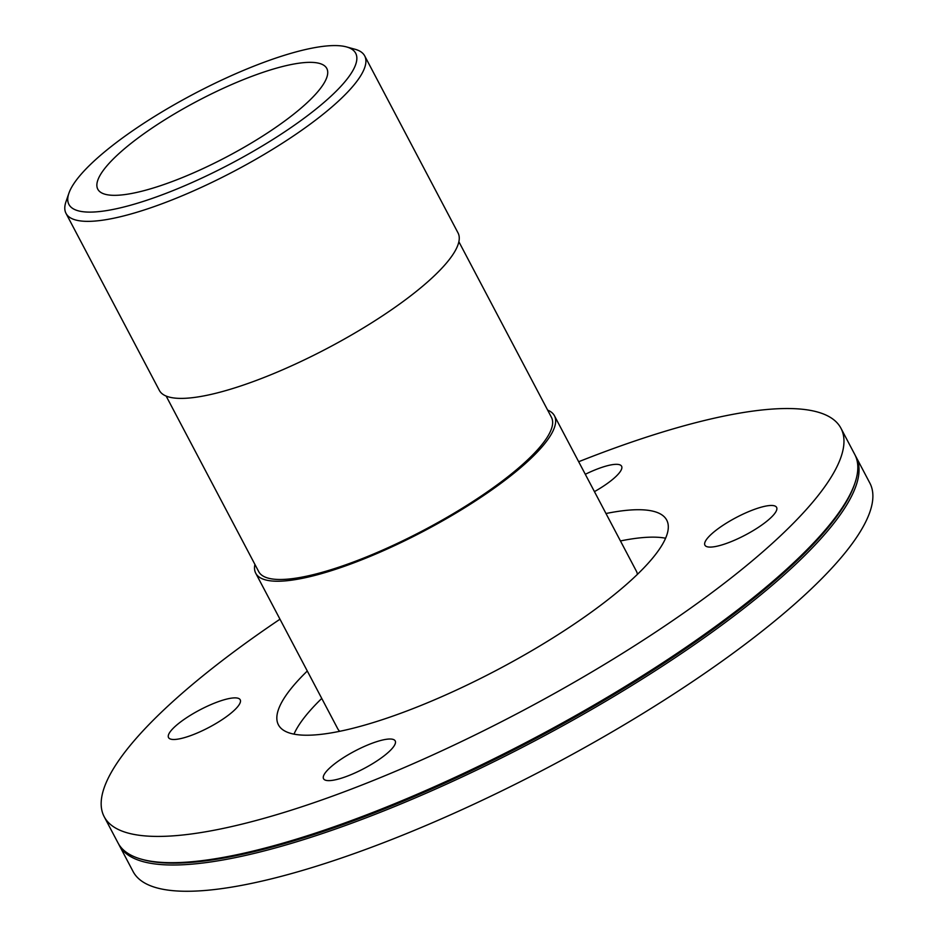 <?xml version="1.0" encoding="UTF-8"?>
<svg xmlns="http://www.w3.org/2000/svg" width="938" height="938" viewBox="0 0 938 938"><rect width="100%" height="100%" fill="white"/><g stroke="black" fill="none" stroke-linecap="round" stroke-linejoin="round"><path stroke-width="1.41" d="M547.628 410.094A168.828 41.12 152.2 0 1 554.44 415.757A168.828 41.12 152.2 0 1 424.269 530.873A168.828 41.12 152.2 0 1 255.746 573.235A168.828 41.12 152.2 0 1 254.913 564.43M458.87 241.734L551.45 417.328A165.451 40.299 152.2 0 1 423.882 530.134A165.451 40.299 152.2 0 1 258.736 571.664L166.155 396.071M68.896 193.24L65.977 201.717A168.828 41.12 -27.8 0 0 66.012 213.372L159.354 390.407A168.828 41.12 -27.8 0 0 327.878 348.033A168.828 41.12 -27.8 0 0 458.037 232.929L364.694 55.893A168.828 41.12 -27.8 0 0 355.103 49.28L346.45 46.9A162.075 39.466 152.2 0 1 230.713 163.751A162.075 39.466 152.2 0 1 68.896 193.24A162.075 39.466 152.2 0 1 268.502 60.642A162.075 39.466 152.2 0 1 346.45 46.9M66.012 213.372A168.828 41.12 -27.8 0 0 234.535 170.997A168.828 41.12 -27.8 0 0 364.694 55.893M255.746 573.235L337.68 728.638A168.828 41.12 -27.8 0 0 339.708 731.312M637.43 574.349A168.828 41.12 -27.8 0 0 636.374 571.16L554.44 415.757M257.188 74.372A129.432 31.529 -27.8 0 0 142.482 134.755A129.432 31.529 -27.8 0 0 97.798 189.206A129.432 31.529 -27.8 0 0 227.008 156.716A129.432 31.529 -27.8 0 0 326.799 68.474A129.432 31.529 -27.8 0 0 257.188 74.372M774.061 514.329A40.522 9.872 152.2 0 1 735.873 539.631A40.522 9.872 152.2 0 1 704.919 545.177A40.522 9.872 152.2 0 1 718.907 528.129A40.522 9.872 152.2 0 1 754.82 509.228A40.522 9.872 152.2 0 1 776.605 507.376A40.522 9.872 152.2 0 1 774.061 514.329M345.325 776.875A40.522 9.872 152.2 0 1 323.54 778.716A40.522 9.872 152.2 0 1 354.775 751.092A40.522 9.872 152.2 0 1 395.215 740.926A40.522 9.872 152.2 0 1 392.67 747.879A40.522 9.872 152.2 0 1 345.325 776.875M171.079 730.62A40.522 9.872 152.2 0 1 209.268 705.329A40.522 9.872 152.2 0 1 240.21 699.783A40.522 9.872 152.2 0 1 226.234 716.82A40.522 9.872 152.2 0 1 190.32 735.732A40.522 9.872 152.2 0 1 168.535 737.573A40.522 9.872 152.2 0 1 171.079 730.62M585.3 474.288A40.522 9.872 152.2 0 1 599.816 468.085A40.522 9.872 152.2 0 1 621.601 466.233A40.522 9.872 152.2 0 1 594.446 491.629M118.68 844.106A416.449 101.421 -27.8 0 0 119.255 845.29L133.102 871.554A416.449 101.421 -27.8 0 0 548.789 767.038A416.449 101.421 -27.8 0 0 869.866 483.105L856.019 456.829A416.449 101.421 -27.8 0 0 855.374 455.692M119.255 845.29A416.449 101.421 -27.8 0 0 534.941 740.774A416.449 101.421 -27.8 0 0 856.019 456.829M279.981 619.209A416.449 101.421 -27.8 0 0 104.188 816.705L118.036 842.969A416.449 101.421 -27.8 0 0 141.708 859.278L143.444 859.747A415.1 101.093 -27.8 0 0 534.179 739.32A415.1 101.093 -27.8 0 0 854.295 484.958L854.87 483.269A416.449 101.421 -27.8 0 0 854.799 454.52L840.952 428.256A416.449 101.421 -27.8 0 0 616.981 447.238A416.449 101.421 -27.8 0 0 578.676 461.731M141.708 859.278A416.449 101.421 -27.8 0 0 533.722 738.452A416.449 101.421 -27.8 0 0 854.87 483.269M104.188 816.705A416.449 101.421 -27.8 0 0 519.875 712.188A416.449 101.421 -27.8 0 0 840.952 428.256M307.301 671.01A219.48 53.454 -27.8 0 0 278.422 724.84A219.48 53.454 -27.8 0 0 497.492 669.755A219.48 53.454 -27.8 0 0 666.719 520.109A219.48 53.454 -27.8 0 0 605.983 513.52M321.757 698.435A219.48 53.454 -27.8 0 0 293.993 734.149M665.605 538.224A219.48 53.454 -27.8 0 0 620.44 540.945"/></g></svg>
